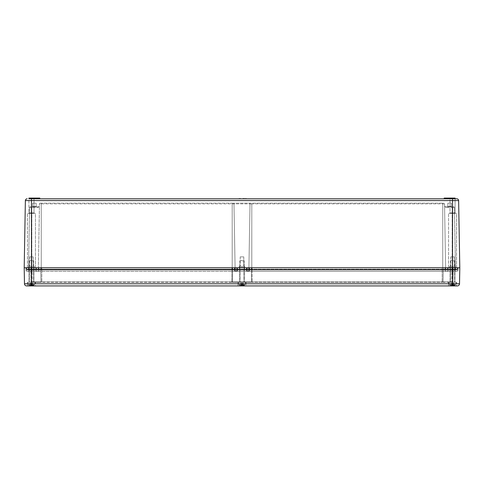 <?xml version="1.0" encoding="UTF-8"?>
<svg xmlns="http://www.w3.org/2000/svg" width="484" height="484" viewBox="0 0 484 484"><rect width="100%" height="100%" fill="white"/><g stroke="black" fill="none" stroke-linecap="round" stroke-linejoin="round"><path stroke-width="0.36" stroke-dasharray="2.42 1.81" d="M451.421 203.159L451.421 206.426L451.421 203.159L447.851 203.159L451.421 203.159L447.851 203.159L451.421 203.159L447.851 203.159L451.421 203.159L451.421 206.426L447.851 206.426L451.421 206.426L451.784 206.789L447.488 206.789L451.784 206.789L447.488 206.789L451.784 206.789L447.488 206.789L451.784 206.789L451.421 206.426L447.851 206.426L451.421 206.426L447.851 206.426L451.421 206.426L451.784 206.789M445.292 206.789L444.566 206.081L445.673 269.588L251.801 269.588L447.428 269.588L236.888 269.588L236.918 267.773L236.888 269.588L236.918 267.773L236.888 269.588L247.112 269.588L247.082 267.773L251.801 267.773L41.261 267.773L247.082 267.773L247.112 269.588L251.801 269.588L235.133 269.588L233.99 203.873L235.133 269.588L232.199 269.588L236.888 269.588L38.327 269.588L452.177 269.588L445.673 269.588L444.566 206.075L445.891 207.503L452.177 207.503L445.891 207.503A0.726 0.599 -90 0 0 445.292 206.789L445.891 207.503A0.726 0.599 90 0 0 445.292 206.789L452.177 206.789L445.008 206.735M454.391 207.503L455.474 269.588L452.177 269.588L455.474 269.588L454.391 207.503L452.177 207.503L452.54 207.503L452.54 206.789L453.665 206.789L452.54 206.789L452.54 207.503L454.391 207.503A0.726 0.726 0 0 0 453.665 206.789A0.726 0.726 0 0 1 454.391 207.503A0.726 0.726 0 0 0 453.665 206.789M36.149 203.159L36.149 206.426L36.149 203.159L32.579 203.159L36.149 203.159L32.579 203.159L36.149 203.159L32.579 203.159L36.149 203.159L36.149 206.426L32.579 206.426L36.149 206.426L36.512 206.789L32.216 206.789L36.512 206.789L32.216 206.789L36.512 206.789L32.216 206.789L36.512 206.789L36.149 206.426L32.579 206.426L36.149 206.426L32.579 206.426L36.149 206.426L36.512 206.789M38.708 206.789L38.109 207.503L31.823 207.503L38.109 207.503A0.726 0.599 90 0 1 38.708 206.789L39.434 206.075L38.327 269.588L39.47 203.873L38.327 269.588L31.823 269.588L38.327 269.588L39.434 206.075L38.109 207.503A0.726 0.599 -90 0 1 38.708 206.789L31.823 206.789L38.992 206.735M29.609 207.503L28.526 269.588L31.823 269.588L28.526 269.588L29.609 207.503L31.823 207.503L31.46 207.503L31.46 206.789L30.335 206.789L31.46 206.789L31.46 207.503L29.609 207.503A0.726 0.726 0 0 1 30.335 206.789A0.726 0.726 0 0 0 29.609 207.503A0.726 0.726 0 0 1 30.335 206.789M455.081 198.803L452.54 198.803L452.54 200.588L31.46 200.588L31.46 198.803L28.919 198.803L28.919 212.96L34.001 212.96L28.919 212.96L34.001 212.96L28.919 212.96L28.919 198.803L452.54 198.803L449.999 198.803L449.999 212.96L455.081 212.96L449.999 212.96L449.636 213.323L455.444 213.323L449.636 213.323L455.444 213.323L449.636 213.323L449.999 212.96L455.081 212.96L449.999 212.96L449.999 198.803L455.081 198.803L444.191 198.803L455.081 198.803L455.081 212.96L455.444 213.323L455.081 212.96L455.081 198.077L444.191 198.077L453.992 198.077L444.191 198.077L444.191 198.803L453.992 198.803L444.191 198.803L444.191 198.077L444.191 198.803M456.533 213.323L448.547 213.323L456.533 213.323L448.547 213.323L456.533 213.323L456.533 267.773L448.547 267.773L456.533 267.773L448.547 267.773L456.533 267.773L456.533 213.323M28.919 212.96L28.556 213.323L34.364 213.323L28.556 213.323L34.364 213.323L28.556 213.323L28.919 212.96M35.453 213.323L27.467 213.323L35.453 213.323L27.467 213.323L35.453 213.323L35.453 267.773L27.467 267.773L35.453 267.773L27.467 267.773L35.453 267.773L35.453 213.323M455.262 267.41L449.817 267.41L455.262 267.41L455.625 267.773L449.454 267.773L455.625 267.773L449.454 267.773L455.625 267.773L455.262 266.321L449.817 266.321L455.262 266.321L449.817 266.321L455.262 266.321L455.262 267.41L449.817 267.41L455.262 267.41M25.374 200.588L31.46 200.588L31.46 269.588L33.638 269.588L26.771 269.588L36.572 269.588L36.542 267.773L36.572 269.588L36.542 267.773L31.823 267.773L41.261 267.773L36.542 267.773L36.572 269.588L41.261 269.588L31.46 269.588L31.46 267.773L31.46 283.781L24.478 283.781A2.178 2.178 0 0 0 26.656 285.923A2.178 2.178 0 0 1 24.478 283.781L24.2 267.773L459.8 267.773L458.626 200.588L452.54 200.588L452.54 267.773L457.259 267.773L24.2 267.773L25.374 200.588A1.815 1.815 0 0 1 27.189 198.803M34.545 267.773L28.374 267.773L34.545 267.773L28.374 267.773L34.545 267.773L34.182 267.41L28.738 267.41L34.182 267.41L34.182 266.321L28.738 266.321L34.182 266.321L28.738 266.321L34.182 266.321L34.182 267.41L28.738 267.41L34.182 267.41L34.545 267.773M245.085 267.773L238.914 267.773L245.085 267.773L238.914 267.773L245.085 267.773L244.722 267.41L239.278 267.41L244.722 267.41L244.722 266.321L239.278 266.321L244.722 266.321L239.278 266.321L244.722 266.321L244.722 267.41L239.278 267.41L244.722 267.41L245.085 267.773M251.801 267.773L452.177 267.773L251.801 267.773L251.801 269.588L251.801 203.873L250.01 203.873A0.726 0.726 0 0 1 250.736 203.159L233.264 203.159L250.736 203.159A0.726 0.726 0 0 0 250.01 203.873A0.726 0.726 0 0 1 250.736 203.159A0.726 0.726 0 0 0 250.01 203.873L233.99 203.873A0.726 0.726 0 0 0 233.264 203.159L232.199 203.159L233.264 203.159A0.726 0.726 0 0 1 233.99 203.873A0.726 0.726 0 0 0 233.264 203.159A0.726 0.726 0 0 1 233.99 203.873L232.199 203.873L232.199 203.159L41.261 203.159L232.199 203.159L232.199 203.873L41.261 203.873L41.261 203.159L40.196 203.159L41.261 203.159L41.261 203.873L39.47 203.873A0.726 0.726 0 0 1 40.196 203.159A0.726 0.726 0 0 0 39.47 203.873L251.801 203.873L251.801 203.159L442.739 203.159L251.801 203.159L251.801 203.873L442.739 203.873L442.739 203.159L443.804 203.159L442.739 203.159L442.739 203.873L444.53 203.873A0.726 0.726 0 0 0 443.804 203.159A0.726 0.726 0 0 1 444.53 203.873L251.801 203.873L251.801 267.773M248.867 269.588L250.01 203.873L248.867 269.588M445.673 269.588L444.53 203.873L445.673 269.588M447.458 267.773L447.428 269.588L457.229 269.588L447.428 269.588L447.458 267.773M457.259 267.773L457.229 269.588L457.259 267.773M247.082 267.773L247.112 269.588L247.082 267.773M26.741 267.773L26.771 269.588L26.741 267.773M449.515 198.803L448.486 198.585L449.999 198.585L448.462 198.585L450.725 198.585L449.515 198.585M449.4 198.803L448.486 198.803L449.969 198.803L449.4 198.585M449.721 198.803L448.486 198.803L449.721 198.585M448.45 198.803L449.969 198.803L448.45 198.585M451.505 198.585L452.358 198.585L451.505 198.585M451.009 198.803L451.602 198.803L451.009 198.803M452.274 198.803L450.846 198.803L452.274 198.585M452.358 198.803L450.846 198.803L452.358 198.585M237.529 198.803L238.382 198.803M239.38 198.803L238.552 198.585L239.38 198.585M238.503 198.803L240.233 198.585M239.749 198.803L240.233 198.803L239.749 198.803M242.629 198.803L244.426 198.585M243.022 198.803L244.232 198.803L243.022 198.585M241.855 198.803L242.629 198.585M243.718 198.803L244.263 198.803L243.264 198.803L243.99 198.803L243.718 198.585M244.335 198.803L243.99 198.803L244.335 198.585M242.992 198.803L243.773 198.585L242.992 198.585M245.334 198.803L244.565 198.585M244.505 198.803L245.503 198.803M244.638 198.585L245.442 198.803M234.74 198.803L42.35 198.803M249.26 198.803L441.65 198.803M449.999 198.803L450.725 198.585L449.999 198.803M240.179 198.803L241.595 198.803M246.489 198.803L245.594 198.803L246.459 198.585M245.727 198.803L246.459 198.803L245.727 198.585M245.594 198.803L246.489 198.585M243.706 198.803L242.829 198.585M242.793 198.803L243.264 198.585M456.811 198.803A1.815 1.815 0 0 1 458.626 200.588M28.919 198.803L28.919 198.077L38.72 198.077L28.919 198.077L37.631 198.077L37.631 198.803L37.631 198.077L39.809 198.077L38.72 198.077L39.809 198.077L39.809 198.803M446.369 198.803L446.369 198.077M37.631 198.803L37.631 198.077M33.245 266.321L29.675 266.321L33.245 266.321L29.675 266.321L33.245 266.321L33.245 256.883L29.675 256.883L33.245 256.883L33.245 266.321M243.785 266.321L240.215 266.321L243.785 266.321L240.215 266.321L243.785 266.321L243.785 256.883L240.215 256.883L243.785 256.883L243.785 266.321M454.325 266.321L450.755 266.321L454.325 266.321L450.755 266.321L454.325 266.321L454.325 256.883L450.755 256.883L454.325 256.883L454.325 266.321M454.325 256.883L450.755 256.883L454.325 256.883M243.785 256.883L240.215 256.883L243.785 256.883M33.245 256.883L29.675 256.883L33.245 256.883M235.133 269.588L233.99 203.873L235.133 269.588M446.587 271.403L37.413 271.403A1.452 1.452 0 0 0 38.865 269.975L445.135 269.975A1.452 1.452 0 0 0 446.587 271.403A1.452 1.452 0 0 1 445.135 269.975L38.865 269.975A1.452 1.452 0 0 1 37.413 271.403L27.612 271.403A1.452 1.452 0 0 0 29.064 269.975L32.005 269.975L29.064 269.975A1.452 1.452 0 0 1 27.612 271.403L37.413 271.403A1.452 1.452 0 0 0 38.865 269.975A1.452 1.452 0 0 1 37.413 271.403L446.587 271.403A1.452 1.452 0 0 1 445.135 269.975L451.995 269.975L445.135 269.975A1.452 1.452 0 0 0 446.587 271.403L456.388 271.403A1.452 1.452 0 0 1 454.936 269.975L451.995 269.975L454.936 269.975A1.452 1.452 0 0 0 456.388 271.403L446.587 271.403M31.164 281.936L30.916 267.773L31.164 281.936L40.965 281.936L40.716 267.773L40.965 281.936L40.716 267.773L40.965 281.936L452.836 281.936L453.084 267.773L452.836 281.936L451.995 281.936L451.995 282.293L451.995 281.936L443.035 281.936L443.284 267.773L443.035 281.936L443.284 267.773L442.194 267.773L458.021 267.773L25.979 267.773L445.099 267.773L445.135 269.975L445.099 267.773L454.899 267.773L454.936 269.975L454.899 267.773L445.099 267.773L445.135 269.975L445.099 267.773L442.194 267.773L443.284 267.773L443.035 281.936A0.363 0.363 0 0 1 442.672 282.293L452.473 282.293L442.672 282.293A0.363 0.363 0 0 0 443.035 281.936A0.363 0.363 0 0 1 442.672 282.293A0.363 0.363 0 0 0 443.035 281.936L442.194 281.936L442.194 282.293L252.091 282.293L442.194 282.293L442.194 281.936L252.091 281.936L252.091 282.293L251.613 281.936A0.363 0.363 90 0 0 251.976 282.293L232.024 282.293L251.976 282.293A0.363 0.363 -90 0 1 251.613 281.936L232.387 281.936A0.363 0.363 90 0 1 232.024 282.293L232.024 282.293A0.363 0.363 -90 0 0 232.387 281.936L231.909 282.293L41.805 282.293L231.909 282.293L231.909 281.936L41.805 281.936L41.805 282.293L41.328 282.293L41.805 281.936L40.965 281.936A0.363 0.363 0 0 0 41.328 282.293L32.005 282.293L41.328 282.293A0.363 0.363 0 0 1 40.965 281.936A0.363 0.363 0 0 0 41.328 282.293A0.363 0.363 0 0 1 40.965 281.936L32.005 281.936L32.005 282.293L31.527 282.293L32.005 281.936L31.164 281.936A0.363 0.363 0 0 0 31.527 282.293A0.363 0.363 0 0 1 31.164 281.936A0.363 0.363 0 0 0 31.527 282.293M27.649 271.403A1.452 1.452 0 0 0 29.101 269.951A1.452 1.452 0 0 1 27.649 271.403A1.452 1.452 0 0 0 29.101 269.951L29.101 269.225A1.452 1.452 0 0 0 27.649 267.773L27.431 267.773A1.452 1.452 0 0 0 25.979 269.225L25.979 269.951A1.452 1.452 0 0 0 27.431 271.403L446.55 271.403A1.452 1.452 0 0 1 445.099 269.951L445.099 269.225A1.452 1.452 0 0 1 446.55 267.773L456.351 267.773A1.452 1.452 0 0 0 454.899 269.225L454.899 269.951A1.452 1.452 0 0 0 456.351 271.403A1.452 1.452 0 0 1 454.899 269.951L454.899 269.225A1.452 1.452 0 0 1 456.351 267.773L446.55 267.773A1.452 1.452 0 0 0 445.099 269.225A1.452 1.452 0 0 1 446.55 267.773A1.452 1.452 0 0 0 445.099 269.225L454.899 269.225L451.995 269.225L451.995 267.773L446.768 267.773A1.452 1.452 0 0 1 448.22 269.225L448.22 269.951A1.452 1.452 0 0 1 446.768 271.403L456.569 271.403A1.452 1.452 0 0 0 458.021 269.951L458.021 269.225A1.452 1.452 0 0 0 456.569 267.773A1.452 1.452 0 0 1 458.021 269.225L458.021 269.951A1.452 1.452 0 0 1 456.569 271.403L446.768 271.403A1.452 1.452 0 0 0 448.22 269.951A1.452 1.452 0 0 1 446.768 271.403A1.452 1.452 0 0 0 448.22 269.951L454.899 269.951L451.995 269.951L451.995 269.225L458.021 269.225L451.995 269.225L451.995 269.951L458.021 269.951L451.995 269.951L451.995 271.403L451.995 269.975L451.995 271.403L451.995 269.975L457.985 269.975A1.452 1.452 0 0 1 456.533 271.403A1.452 1.452 0 0 0 457.985 269.975A1.452 1.452 0 0 1 456.533 271.403M27.431 267.773A1.452 1.452 0 0 0 25.979 269.225A1.452 1.452 0 0 1 27.431 267.773L252.091 267.773L252.091 271.403L252.091 269.951L442.194 269.951L442.194 269.225L442.194 271.403L442.194 269.951L445.099 269.951A1.452 1.452 0 0 0 446.55 271.403A1.452 1.452 0 0 1 445.099 269.951A1.452 1.452 0 0 0 446.55 271.403L252.091 271.403L252.091 269.975L237.535 269.975A1.452 1.452 -90 0 1 236.083 271.403L247.917 271.403L236.083 271.403A1.452 1.452 90 0 0 237.535 269.975L231.909 269.975L231.909 271.403L442.194 271.403L37.45 271.403A1.452 1.452 0 0 0 38.901 269.951L38.901 269.225A1.452 1.452 0 0 0 37.45 267.773L451.995 267.773L451.995 271.403L451.995 269.951L445.099 269.951L445.099 269.225L442.194 269.225L445.099 269.225L445.099 269.951L445.099 269.225L451.995 269.225L451.995 267.773L451.995 269.975L448.184 269.975A1.452 1.452 0 0 1 446.732 271.403A1.452 1.452 0 0 0 448.184 269.975A1.452 1.452 0 0 1 446.732 271.403A1.452 1.452 0 0 0 448.184 269.975L457.985 269.975L458.021 267.773L457.985 269.975M247.917 271.403L247.917 271.403A1.452 1.452 90 0 1 246.465 269.975L246.465 269.975A1.452 1.452 -90 0 0 247.917 271.403L246.465 269.975L442.194 269.975L252.091 269.975L252.091 267.773L442.194 267.773L37.45 267.773A1.452 1.452 0 0 1 38.901 269.225A1.452 1.452 0 0 0 37.45 267.773A1.452 1.452 0 0 1 38.901 269.225L442.194 269.225L442.194 267.773L37.232 267.773A1.452 1.452 0 0 0 35.78 269.225L35.78 269.951A1.452 1.452 0 0 0 37.232 271.403L32.005 271.403L37.232 271.403A1.452 1.452 0 0 1 35.78 269.951A1.452 1.452 0 0 0 37.232 271.403A1.452 1.452 0 0 1 35.78 269.951L252.091 269.951L252.091 267.773L252.091 281.936L252.091 267.773L252.091 269.975L252.091 267.773L252.091 269.225L448.22 269.225L448.22 269.951L442.194 269.951L448.22 269.951L448.22 269.225L448.22 269.951L451.995 269.951L451.995 269.225L448.22 269.225L451.995 269.225L451.995 271.403L451.995 269.951L252.091 269.951L442.194 269.951L442.194 269.225L252.091 269.225L252.091 271.403L231.909 271.403L231.909 269.975L41.805 269.975L41.805 271.403L41.805 269.975L35.816 269.975A1.452 1.452 0 0 0 37.268 271.403A1.452 1.452 0 0 1 35.816 269.975A1.452 1.452 0 0 0 37.268 271.403A1.452 1.452 0 0 1 35.816 269.975L32.005 269.975L32.005 271.403L27.431 271.403A1.452 1.452 0 0 1 25.979 269.951L38.901 269.951L38.901 269.225L32.005 269.225L38.901 269.225L38.901 269.951L38.901 269.225L41.805 269.225L41.805 267.773L41.805 271.403L41.805 269.975L231.909 269.975L231.909 271.403L231.909 269.975L246.465 269.975L247.917 271.403M29.101 269.951L29.101 269.225L35.78 269.225A1.452 1.452 0 0 1 37.232 267.773A1.452 1.452 0 0 0 35.78 269.225A1.452 1.452 0 0 1 37.232 267.773L32.005 267.773L32.005 271.403L32.005 269.951L29.101 269.951L32.005 269.951L32.005 269.225L32.005 271.403L32.005 269.951L41.805 269.951L41.805 269.225L41.805 271.403L41.805 269.951L38.901 269.951A1.452 1.452 0 0 1 37.45 271.403A1.452 1.452 0 0 0 38.901 269.951A1.452 1.452 0 0 1 37.45 271.403L32.005 271.403L32.005 269.975L26.015 269.975L25.979 267.773L26.015 269.975A1.452 1.452 0 0 0 27.467 271.403A1.452 1.452 0 0 1 26.015 269.975A1.452 1.452 0 0 0 27.467 271.403M26.015 269.975L35.816 269.975L35.78 267.773L35.816 269.975L35.78 267.773L35.816 269.975L41.805 269.975L41.805 267.773L41.805 281.936L41.805 267.773L41.805 269.225L231.909 269.225L231.909 267.773L231.909 281.936L231.909 267.773L231.909 269.975L231.909 267.773L231.909 269.225L249.55 269.225A1.452 1.452 90 0 0 248.098 267.773L248.098 267.773A1.452 1.452 -90 0 1 249.55 269.225L234.45 269.225A1.452 1.452 90 0 1 235.902 267.773L235.902 267.773A1.452 1.452 -90 0 0 234.45 269.225L231.909 269.225L231.909 269.951L231.909 269.225L41.805 269.225L41.805 267.773L41.805 269.225L35.78 269.225L35.78 269.951L32.005 269.951L35.78 269.951L35.78 269.225L35.78 269.951L252.091 269.951L249.55 269.951L249.55 269.225L249.55 269.951L234.45 269.951L234.45 269.225L235.902 267.773L234.45 269.225L234.45 269.951L231.909 269.951L231.909 271.403L231.909 269.951L41.805 269.951L41.805 269.225L41.805 271.403L41.805 269.951L231.909 269.951L231.909 267.773L231.909 269.225L32.005 269.225L32.005 267.773L27.649 267.773A1.452 1.452 0 0 1 29.101 269.225A1.452 1.452 0 0 0 27.649 267.773M459.522 283.781L31.46 283.781L31.46 285.923L27.467 285.923L35.453 285.923L27.467 285.923L27.467 282.293L35.453 282.293L27.467 282.293L35.453 282.293L27.467 282.293L27.467 285.923L35.453 285.923L35.453 282.293L35.453 285.923L31.46 285.923L457.344 285.923A2.178 2.178 0 0 0 459.522 283.781L459.8 267.773L452.54 267.773L452.54 269.588L450.362 269.588L454.718 269.588L450.362 269.588L454.718 269.588L452.54 269.588L452.54 207.503L452.54 285.923L448.547 285.923L456.533 285.923L448.547 285.923L448.547 282.293L456.533 282.293L448.547 282.293L456.533 282.293L448.547 282.293L448.547 285.923L456.533 285.923L456.533 282.293L456.533 285.923M245.993 285.923L238.007 285.923L245.993 285.923L238.007 285.923L245.993 285.923L245.993 282.293L238.007 282.293L245.993 282.293L238.007 282.293L245.993 282.293L245.993 285.923M452.836 281.936A0.363 0.363 0 0 1 452.473 282.293A0.363 0.363 0 0 0 452.836 281.936A0.363 0.363 0 0 1 452.473 282.293M239.459 282.293L244.541 282.293L239.459 282.293L244.541 282.293L239.459 282.293L239.459 267.773L244.541 267.773L239.459 267.773L239.459 282.293M28.919 282.293L34.001 282.293L28.919 282.293L34.001 282.293L28.919 282.293L28.919 267.773L34.001 267.773L28.919 267.773L28.919 282.293M449.999 282.293L455.081 282.293L449.999 282.293L455.081 282.293L449.999 282.293L449.999 267.773L455.081 267.773L449.999 267.773L449.999 282.293M28.919 267.773L34.001 267.773L28.919 267.773M449.999 267.773L455.081 267.773L449.999 267.773M239.459 267.773L244.541 267.773L239.459 267.773M249.55 267.773L249.508 269.975L248.056 271.403A1.452 1.452 90 0 0 249.508 269.975L248.062 271.403A1.452 1.452 -90 0 0 249.508 269.975L248.062 271.403L249.508 269.975L249.55 267.773M234.45 267.773L234.492 269.975L235.938 271.403A1.452 1.452 90 0 1 234.492 269.975L235.944 271.403A1.452 1.452 -90 0 1 234.492 269.975L235.944 271.403L234.486 269.975L234.45 267.773M38.901 267.773L38.865 269.975L38.901 267.773M29.101 267.773L29.064 269.975L29.101 267.773M448.22 267.773L448.184 269.975L442.194 269.975L448.184 269.975L448.22 267.773M237.571 267.773L237.535 269.975L236.083 271.403L237.535 269.975L236.083 271.403L237.535 269.975L237.571 267.773M246.429 267.773L246.465 269.975L246.429 267.773M232.635 267.773L232.387 281.936L232.024 282.293L232.387 281.936L232.024 282.293L232.387 281.936L232.635 267.773M251.365 267.773L251.613 281.936L251.976 282.293L251.613 281.936L251.976 282.293L251.613 281.936L251.365 267.773M446.768 267.773A1.452 1.452 0 0 1 448.22 269.225L442.194 269.225L442.194 267.773L442.194 281.936L442.194 267.773L442.194 269.225L252.091 269.225L252.091 267.773L252.091 269.225L246.429 269.225L246.429 269.951A1.452 1.452 90 0 0 247.881 271.403L247.881 271.403A1.452 1.452 -90 0 1 246.429 269.951L237.571 269.951A1.452 1.452 90 0 1 236.119 271.403L236.119 271.403A1.452 1.452 -90 0 0 237.571 269.951L231.909 269.951L231.909 271.403L231.909 269.225L237.571 269.225L237.571 269.951L237.571 269.225L237.571 269.951L236.119 271.403L237.571 269.951L236.119 271.403L237.571 269.951L237.571 269.225L236.119 267.773A1.452 1.452 90 0 1 237.571 269.225L236.119 267.773A1.452 1.452 -90 0 1 237.571 269.225L237.571 269.951L237.571 269.225L236.119 267.773L237.571 269.225L246.429 269.225L246.429 269.951L247.881 271.403L246.429 269.951L246.429 269.225L247.881 267.773A1.452 1.452 90 0 0 246.429 269.225L246.429 269.951L246.429 269.225L247.881 267.773A1.452 1.452 -90 0 0 246.429 269.225L247.881 267.773L246.429 269.225L246.429 269.951L247.881 271.403L246.429 269.951L252.091 269.951L252.091 269.225L252.091 271.403L252.091 269.951L442.194 269.951L442.194 271.403L442.194 267.773L446.768 267.773A1.452 1.452 0 0 1 448.22 269.225A1.452 1.452 0 0 0 446.768 267.773M25.979 269.225L32.005 269.225L25.979 269.225L25.979 269.951A1.452 1.452 0 0 0 27.431 271.403M235.902 271.403L235.902 271.403A1.452 1.452 90 0 1 234.45 269.951L234.45 269.225L234.45 269.951L235.902 271.403A1.452 1.452 -90 0 1 234.45 269.951L234.45 269.225L235.902 267.773L234.45 269.225L234.45 269.951L235.902 271.403M248.098 271.403L248.098 271.403A1.452 1.452 90 0 0 249.55 269.951L249.55 269.225L248.098 267.773L249.55 269.225L248.098 267.773L249.55 269.225L249.55 269.951L248.098 271.403A1.452 1.452 -90 0 0 249.55 269.951L248.098 271.403L249.55 269.951L249.55 269.225L249.55 269.951L248.098 271.403M31.46 260.876L33.638 260.876L31.46 260.876M31.46 260.513L29.645 260.513L31.46 260.513M31.46 269.951L33.275 269.951L31.46 269.951M31.46 282.293L35.09 282.293L31.46 282.293M31.46 285.1L34.182 285.1L31.46 285.1M31.793 285.524A7.248 1.01 -95 0 0 31.944 285.185A7.248 1.01 -95 0 1 31.793 285.524L32.138 285.554L31.793 285.524A7.248 1.01 -95 0 0 31.944 285.185L31.944 285.185A7.248 1.01 -95 0 1 31.793 285.524L32.138 285.554A7.181 5.378 -74.8 0 0 32.833 285.366A7.181 4.592 76.9 0 1 32.277 285.554L32.676 285.524L32.277 285.554A7.181 4.592 76.9 0 0 32.833 285.366A7.181 5.378 -74.8 0 1 32.138 285.554L32.246 284.997L32.277 285.499L32.246 284.997L31.793 285.524L32.138 285.554L31.793 285.524L31.605 283.346L32.071 283.14L32.706 283.346L31.605 283.346L32.071 283.14L31.605 283.346L31.896 285.082L31.641 283.442L31.279 283.442L32.071 283.14L32.888 283.442L33.928 285.185A7.248 7.145 122 0 1 32.676 285.524A7.248 7.145 122 0 0 33.928 285.185L32.9 283.442L32.071 283.14L31.605 283.346L32.071 283.14L31.605 283.346L31.944 285.185L31.641 283.442L31.279 283.442L30.976 285.185A7.248 1.01 95 0 0 31.127 285.524A7.248 1.01 95 0 1 30.976 285.185L31.605 283.346L31.793 285.524L31.599 283.303L31.793 285.53M30.782 285.554L31.127 285.524L30.782 285.554A7.181 5.378 74.8 0 1 30.087 285.366A7.181 4.592 -76.9 0 0 30.643 285.554L30.244 285.524L30.643 285.554A7.181 4.592 -76.9 0 1 30.087 285.366A7.181 5.378 74.8 0 0 30.782 285.554L30.674 284.997L31.127 285.524A7.248 1.01 95 0 1 30.976 285.185A7.248 1.01 95 0 0 31.127 285.524L30.782 285.554A7.181 5.378 74.8 0 1 30.087 285.366L30.674 284.997L30.643 285.499L30.849 283.14L30.032 283.442L28.992 285.185A7.248 7.145 -122 0 0 30.244 285.524A7.248 7.145 -122 0 1 28.992 285.185L30.02 283.442L31.315 283.346L30.032 283.442L28.992 285.185A7.248 7.145 -122 0 0 30.244 285.524L30.643 285.554L30.244 285.524A7.248 7.145 -122 0 1 28.992 285.185L30.02 283.442L30.849 283.14L31.315 283.346L31.024 285.082L31.315 283.346L30.849 283.14L31.315 283.346L30.849 283.14L30.782 285.554L30.776 284.011L30.674 284.997L30.087 285.366A7.181 4.592 -76.9 0 0 30.643 285.554A7.181 4.592 -76.9 0 1 30.087 285.366A7.181 5.378 74.8 0 0 30.782 285.554M32.833 285.366L32.246 284.997L32.071 283.14L32.138 285.554A7.181 5.378 -74.8 0 0 32.833 285.366L32.246 284.997L32.144 284.011L32.246 284.997L32.833 285.366A7.181 4.592 76.9 0 1 32.277 285.554L32.676 285.524L32.277 285.554A7.181 4.592 76.9 0 0 32.833 285.366A7.181 5.378 -74.8 0 1 32.138 285.554L32.246 284.997L32.833 285.366M242 260.876L244.178 260.876L242 260.876M242 260.513L240.185 260.513L242 260.513M242 269.588L239.822 269.588L242 269.588M242 269.951L243.815 269.951L242 269.951M242 282.293L245.63 282.293L242 282.293M242 285.1L244.722 285.1L242 285.1M242.333 285.524A7.248 1.01 -95 0 0 242.484 285.185A7.248 1.01 -95 0 1 242.333 285.524L242.678 285.554L242.333 285.524A7.248 1.01 -95 0 0 242.484 285.185L242.484 285.185A7.248 1.01 -95 0 1 242.333 285.524L242.678 285.554A7.181 5.378 -74.8 0 0 243.373 285.366A7.181 4.592 76.9 0 1 242.817 285.554L243.216 285.524L242.817 285.554A7.181 4.592 76.9 0 0 243.373 285.366A7.181 5.378 -74.8 0 1 242.678 285.554L242.786 284.997L242.817 285.499L242.786 284.997L242.333 285.524L242.678 285.554L242.333 285.524L242.145 283.346L242.611 283.14L243.246 283.346L242.145 283.346L242.611 283.14L242.145 283.346L242.436 285.082L242.181 283.442L241.819 283.442L242.611 283.14L243.428 283.442L244.468 285.185A7.248 7.145 122 0 1 243.216 285.524A7.248 7.145 122 0 0 244.468 285.185L243.44 283.442L242.611 283.14L242.145 283.346L242.611 283.14L242.145 283.346L242.484 285.185L242.181 283.442L241.819 283.442L241.516 285.185A7.248 1.01 95 0 0 241.667 285.524A7.248 1.01 95 0 1 241.516 285.185L242.145 283.346L242.333 285.524L242.139 283.303L242.333 285.53M241.322 285.554L241.667 285.524L241.322 285.554A7.181 5.378 74.8 0 1 240.627 285.366A7.181 4.592 -76.9 0 0 241.183 285.554L240.784 285.524L241.183 285.554A7.181 4.592 -76.9 0 1 240.627 285.366A7.181 5.378 74.8 0 0 241.322 285.554L241.213 284.997L241.667 285.524A7.248 1.01 95 0 1 241.516 285.185A7.248 1.01 95 0 0 241.667 285.524L241.322 285.554A7.181 5.378 74.8 0 1 240.627 285.366L241.213 284.997L241.183 285.499L241.389 283.14L240.572 283.442L239.532 285.185A7.248 7.145 -122 0 0 240.784 285.524A7.248 7.145 -122 0 1 239.532 285.185L240.56 283.442L241.855 283.346L240.572 283.442L239.532 285.185A7.248 7.145 -122 0 0 240.784 285.524L241.183 285.554L240.784 285.524A7.248 7.145 -122 0 1 239.532 285.185L240.56 283.442L241.389 283.14L241.855 283.346L241.564 285.082L241.855 283.346L241.389 283.14L241.855 283.346L241.389 283.14L241.322 285.554L241.316 284.011L241.213 284.997L240.627 285.366A7.181 4.592 -76.9 0 0 241.183 285.554A7.181 4.592 -76.9 0 1 240.627 285.366A7.181 5.378 74.8 0 0 241.322 285.554M243.373 285.366L242.786 284.997L242.611 283.14L242.678 285.554A7.181 5.378 -74.8 0 0 243.373 285.366L242.786 284.997L242.684 284.011L242.786 284.997L243.373 285.366A7.181 4.592 76.9 0 1 242.817 285.554L243.216 285.524L242.817 285.554A7.181 4.592 76.9 0 0 243.373 285.366A7.181 5.378 -74.8 0 1 242.678 285.554L242.786 284.997L243.373 285.366M452.54 260.876L454.718 260.876L452.54 260.876M452.54 260.513L450.725 260.513L452.54 260.513M452.54 269.951L454.355 269.951L452.54 269.951M452.54 282.293L456.17 282.293L452.54 282.293M452.54 285.1L455.262 285.1L452.54 285.1M452.873 285.524A7.248 1.01 -95 0 0 453.024 285.185A7.248 1.01 -95 0 1 452.873 285.524L453.218 285.554L452.873 285.524A7.248 1.01 -95 0 0 453.024 285.185L453.024 285.185A7.248 1.01 -95 0 1 452.873 285.524L453.218 285.554A7.181 5.378 -74.8 0 0 453.913 285.366A7.181 4.592 76.9 0 1 453.357 285.554L453.756 285.524L453.357 285.554A7.181 4.592 76.9 0 0 453.913 285.366A7.181 5.378 -74.8 0 1 453.218 285.554L453.326 284.997L453.357 285.499L453.326 284.997L452.873 285.524L453.218 285.554L452.873 285.524L452.685 283.346L453.151 283.14L453.786 283.346L452.685 283.346L453.151 283.14L452.685 283.346L452.976 285.082L452.721 283.442L452.358 283.442L453.151 283.14L453.968 283.442L455.008 285.185A7.248 7.145 122 0 1 453.756 285.524A7.248 7.145 122 0 0 455.008 285.185L453.98 283.442L453.151 283.14L452.685 283.346L453.151 283.14L452.685 283.346L453.024 285.185L452.721 283.442L452.358 283.442L452.056 285.185A7.248 1.01 95 0 0 452.207 285.524A7.248 1.01 95 0 1 452.056 285.185L452.685 283.346L452.873 285.524L452.679 283.303L452.873 285.53M451.862 285.554L452.207 285.524L451.862 285.554A7.181 5.378 74.8 0 1 451.167 285.366A7.181 4.592 -76.9 0 0 451.723 285.554L451.324 285.524L451.723 285.554A7.181 4.592 -76.9 0 1 451.167 285.366A7.181 5.378 74.8 0 0 451.862 285.554L451.754 284.997L452.207 285.524A7.248 1.01 95 0 1 452.056 285.185A7.248 1.01 95 0 0 452.207 285.524L451.862 285.554A7.181 5.378 74.8 0 1 451.167 285.366L451.754 284.997L451.723 285.499L451.929 283.14L451.112 283.442L450.072 285.185A7.248 7.145 -122 0 0 451.324 285.524A7.248 7.145 -122 0 1 450.072 285.185L451.1 283.442L452.395 283.346L451.112 283.442L450.072 285.185A7.248 7.145 -122 0 0 451.324 285.524L451.723 285.554L451.324 285.524A7.248 7.145 -122 0 1 450.072 285.185L451.1 283.442L451.929 283.14L452.395 283.346L452.104 285.082L452.395 283.346L451.929 283.14L452.395 283.346L451.929 283.14L451.862 285.554L451.856 284.011L451.754 284.997L451.167 285.366A7.181 4.592 -76.9 0 0 451.723 285.554A7.181 4.592 -76.9 0 1 451.167 285.366A7.181 5.378 74.8 0 0 451.862 285.554M453.913 285.366L453.326 284.997L453.151 283.14L453.218 285.554A7.181 5.378 -74.8 0 0 453.913 285.366L453.326 284.997L453.224 284.011L453.326 284.997L453.913 285.366A7.181 4.592 76.9 0 1 453.357 285.554L453.756 285.524L453.357 285.554A7.181 4.592 76.9 0 0 453.913 285.366A7.181 5.378 -74.8 0 1 453.218 285.554L453.326 284.997L453.913 285.366M33.928 285.185A7.248 7.145 122 0 1 32.676 285.524A7.248 7.145 122 0 0 33.928 285.185L33.928 285.185M32.888 283.442L33.674 285.082L32.888 283.442M30.087 285.366L30.674 284.997L30.087 285.366M244.468 285.185A7.248 7.145 122 0 1 243.216 285.524A7.248 7.145 122 0 0 244.468 285.185L244.468 285.185M243.428 283.442L244.214 285.082L243.428 283.442M240.627 285.366L241.213 284.997L240.627 285.366M455.008 285.185A7.248 7.145 122 0 1 453.756 285.524A7.248 7.145 122 0 0 455.008 285.185L455.008 285.185M453.968 283.442L454.754 285.082L453.968 283.442M451.167 285.366L451.754 284.997L451.167 285.366M41.261 269.588L41.261 203.873L41.261 269.588M232.199 269.588L232.199 203.873L232.199 269.588M452.177 207.503L452.177 269.588L452.177 207.503M31.823 207.503L31.823 269.588L31.823 207.503M31.46 269.588L31.46 207.503L31.46 269.588M442.739 267.773L442.739 203.873L442.739 267.773M452.177 267.773L452.177 269.588L452.177 267.773M31.823 267.773L31.823 269.588L31.823 267.773M30.008 198.803L30.008 198.077M38.72 198.803L38.72 198.077L38.72 198.803M453.992 198.803L453.992 198.077M445.28 198.803L445.28 198.077L445.28 198.803M27.612 271.403A1.452 1.452 0 0 0 29.064 269.975M456.388 271.403A1.452 1.452 0 0 1 454.936 269.975M25.979 269.951L32.005 269.951L32.005 267.773L32.005 281.936L32.005 267.773L32.005 269.975L32.005 267.773L32.005 269.225L29.101 269.225M451.995 267.773L451.995 281.936L451.995 267.773M31.46 283.757L27.83 283.757L31.46 283.757M30.976 285.185L31.944 285.185L30.988 285.197M31.024 285.082L31.896 285.082L31.024 285.082M32.676 285.524L32.706 283.346L32.676 285.524M30.244 285.524L30.214 283.346L30.244 285.524M242 283.757L238.37 283.757L242 283.757M241.516 285.185L242.484 285.185L241.528 285.197M241.564 285.082L242.436 285.082L241.564 285.082M243.216 285.524L243.246 283.346L243.216 285.524M240.784 285.524L240.754 283.346L240.784 285.524M452.54 283.757L448.91 283.757L452.54 283.757M452.056 285.185L453.024 285.185L452.068 285.197M452.104 285.082L452.976 285.082L452.104 285.082M453.756 285.524L453.786 283.346L453.756 285.524M451.324 285.524L451.294 283.346L451.324 285.524M447.851 203.159L447.851 206.426L447.851 203.159L447.851 206.426L447.488 206.789M32.579 203.159L32.579 206.426L32.579 203.159L32.579 206.426L32.216 206.789M34.001 212.96L34.364 213.323L34.001 212.96L34.001 198.803L34.001 212.96M449.817 267.41L449.454 267.773L449.817 266.321L449.817 267.41M28.738 267.41L28.374 267.773L28.738 266.321L28.738 267.41M239.278 267.41L238.914 267.773L239.278 266.321L239.278 267.41M29.675 256.883L29.675 266.321L29.675 256.883M240.215 256.883L240.215 266.321L240.215 256.883M450.755 256.883L450.755 266.321L450.755 256.883M448.547 267.773L448.547 213.323L448.547 267.773M27.467 267.773L27.467 213.323L27.467 267.773M238.007 285.923L238.007 282.293L238.007 285.923M244.541 267.773L244.541 282.293L244.541 267.773M34.001 267.773L34.001 282.293L34.001 267.773M455.081 267.773L455.081 282.293L455.081 267.773M29.645 260.513L29.282 260.876L29.282 269.588L29.282 260.876L29.645 260.513M33.275 260.513L33.638 260.876L33.638 269.588L33.638 260.876L33.275 260.513M33.275 269.951L33.638 269.588L33.275 269.951L33.275 282.293L33.275 269.951M29.645 269.951L29.282 269.588L29.645 269.951L29.645 282.293L29.645 269.951M35.09 283.757L35.09 282.293L35.09 283.757L34.182 285.1L35.09 283.757M27.83 283.757L27.83 282.293L27.83 283.757L28.738 285.1A7.26 7.26 0 0 0 28.943 285.185L28.943 285.185A7.26 7.26 0 0 1 28.738 285.1L27.83 283.757M30.02 283.442L29.203 285.082L30.02 283.442M32.9 283.442L33.717 285.082L32.9 283.442M32.277 285.499L32.144 284.011L32.277 285.499M30.643 285.499L30.776 284.011L30.643 285.499M240.185 260.513L239.822 260.876L239.822 269.588L239.822 260.876L240.185 260.513M243.815 260.513L244.178 260.876L244.178 269.588L244.178 260.876L243.815 260.513M243.815 269.951L244.178 269.588L243.815 269.951L243.815 282.293L243.815 269.951M240.185 269.951L239.822 269.588L240.185 269.951L240.185 282.293L240.185 269.951M245.63 283.757L245.63 282.293L245.63 283.757L244.722 285.1L245.63 283.757M238.37 283.757L238.37 282.293L238.37 283.757L239.278 285.1A7.26 7.26 0 0 0 239.483 285.185L239.483 285.185A7.26 7.26 0 0 1 239.278 285.1L238.37 283.757M240.56 283.442L239.743 285.082L240.56 283.442M243.44 283.442L244.257 285.082L243.44 283.442M242.817 285.499L242.684 284.011L242.817 285.499M241.183 285.499L241.316 284.011L241.183 285.499M450.725 260.513L450.362 260.876L450.362 269.588L450.362 260.876L450.725 260.513M454.355 260.513L454.718 260.876L454.718 269.588L454.718 260.876L454.355 260.513M454.355 269.951L454.718 269.588L454.355 269.951L454.355 282.293L454.355 269.951M450.725 269.951L450.362 269.588L450.725 269.951L450.725 282.293L450.725 269.951M456.17 283.757L456.17 282.293L456.17 283.757L455.262 285.1L456.17 283.757M448.91 283.757L448.91 282.293L448.91 283.757L449.817 285.1A7.26 7.26 0 0 0 450.023 285.185L450.023 285.185A7.26 7.26 0 0 1 449.817 285.1L448.91 283.757M451.1 283.442L450.283 285.082L451.1 283.442M453.98 283.442L454.797 285.082L453.98 283.442M453.357 285.499L453.224 284.011L453.357 285.499M451.723 285.499L451.856 284.011L451.723 285.499"/><path stroke-width="0.73" d="M456.533 285.923L452.54 285.923L452.54 200.588L458.626 200.588A1.815 1.815 0 0 0 456.811 198.803A1.815 1.815 0 0 1 458.626 200.588L459.8 267.773L459.522 283.781A2.178 2.178 0 0 1 457.344 285.923L31.46 285.923L31.46 283.781L24.478 283.781A2.178 2.178 0 0 0 26.656 285.923L31.46 285.923L26.656 285.923A2.178 2.178 0 0 1 24.478 283.781L24.2 267.773L459.8 267.773L24.2 267.773L25.374 200.588L452.54 200.588L452.54 198.803L456.811 198.803L28.919 198.803L28.919 198.077L39.809 198.077L39.809 198.803M238.382 198.803L237.529 198.803M240.233 198.585L238.503 198.803M243.361 198.803L241.679 198.803M244.426 198.803L243.555 198.803M245.442 198.803L244.789 198.585M234.74 198.803L42.35 198.803M249.26 198.803L441.65 198.803M241.595 198.803L240.179 198.803M246.489 198.803L246.138 198.585M246.459 198.803L245.594 198.803M244.995 198.585L244.505 198.803M243.706 198.585L243.264 198.585M459.522 283.781L31.46 283.781L31.46 198.803L28.919 198.803M25.374 200.588A1.815 1.815 0 0 1 27.189 198.803A1.815 1.815 0 0 0 25.374 200.588M37.631 198.803L37.631 198.077M446.369 198.803L446.369 198.077L444.191 198.077L444.191 198.803M455.081 198.803L455.081 198.077L446.369 198.077M30.008 198.803L30.008 198.077M453.992 198.803L453.992 198.077"/></g></svg>
